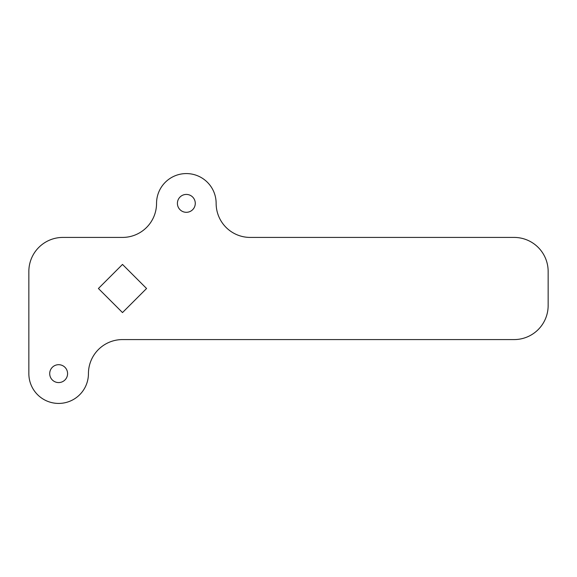 <?xml version="1.0" encoding="UTF-8"?>
<svg xmlns="http://www.w3.org/2000/svg" width="577" height="577" viewBox="0 0 577 577"><rect width="100%" height="100%" fill="white"/><g stroke="black" fill="none" stroke-linecap="round" stroke-linejoin="round"><path stroke-width="0.87" d="M49.709 373.629A8.936 8.936 0 0 0 58.645 382.573A8.936 8.936 0 0 0 67.581 373.629A8.936 8.936 0 0 0 58.645 364.693A8.936 8.936 0 0 0 49.709 373.629M177.406 203.371A8.936 8.936 0 0 0 186.342 212.307A8.936 8.936 0 0 0 195.278 203.371A8.936 8.936 0 0 0 186.342 194.427A8.936 8.936 0 0 0 177.406 203.371M122.497 339.579L514.1 339.579A34.05 34.05 0 0 0 548.15 305.529L548.15 271.471A34.05 34.05 0 0 0 514.1 237.421L250.194 237.421A34.05 34.05 0 0 1 216.137 203.371A29.795 29.795 0 0 0 186.342 173.576A29.795 29.795 0 0 0 156.547 203.371A34.05 34.05 0 0 1 122.497 237.421L62.9 237.421A34.05 34.05 0 0 0 28.85 271.471L28.85 373.629A29.795 29.795 0 0 0 58.645 403.424A29.795 29.795 0 0 0 88.44 373.629A34.05 34.05 0 0 1 122.497 339.579M98.415 288.5L122.497 312.575L146.572 288.5L122.497 264.425L98.415 288.5"/></g></svg>

